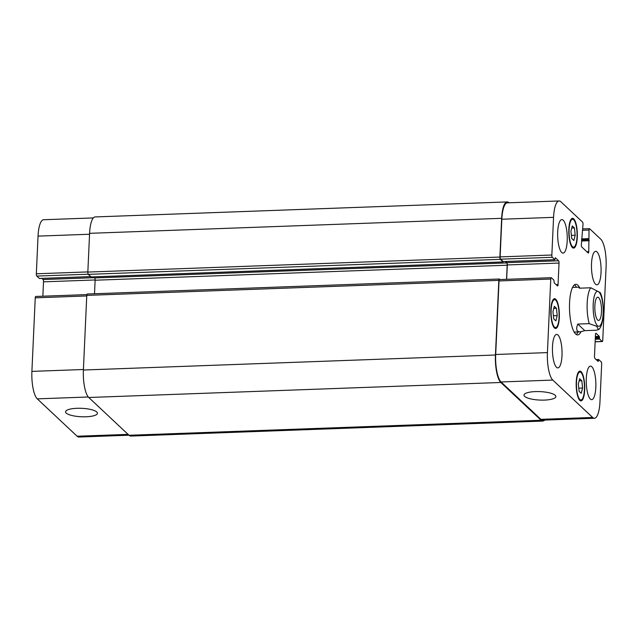 <?xml version="1.0" encoding="UTF-8"?>
<svg xmlns="http://www.w3.org/2000/svg" width="638" height="638" viewBox="0 0 638 638"><rect width="100%" height="100%" fill="white"/><g stroke="black" fill="none" stroke-linecap="round" stroke-linejoin="round"><path stroke-width="0.96" d="M597.654 320.045A11.636 3.318 -92.1 0 1 594.823 307.333A11.636 3.318 -92.1 0 1 597.742 297.204A11.636 3.318 -92.1 0 1 601.482 308.712A11.636 3.318 -92.1 0 1 598.588 320.467A11.636 3.318 -92.1 0 1 597.654 320.045M577.789 324.064L589.209 323.649L596.697 326.297L598.492 329.615L596.219 330.229L584.799 330.644L577.789 324.064C575.771 329.248 576.569 331.84 580.189 331.848L584.799 330.644M600.334 292.69L590.836 287.778L579.424 288.193L578.562 287.188L579.695 288.177M576.489 287.26A25.329 7.217 87.9 0 0 575.013 285.322A25.329 7.217 87.9 0 0 574.431 284.851M576.234 334.471A25.329 7.217 87.9 0 0 578.116 331.927M578.562 287.188L573.091 287.387A22.346 6.372 87.9 0 0 572.501 287.499M574.12 331.975A22.346 6.372 87.9 0 0 574.718 332.047L580.189 331.848M580.987 331.776A25.329 7.217 -92.1 0 1 577.685 334.926A25.329 7.217 -92.1 0 1 569.543 309.877A25.329 7.217 -92.1 0 1 575.835 284.301A25.329 7.217 -92.1 0 1 577.869 285.218A25.329 7.217 -92.1 0 1 579.886 288.177M544.469 400.09A15.95 4.227 2.6 0 1 524.005 395.121A15.95 4.227 2.6 0 1 540.131 391.62A15.95 4.227 2.6 0 1 555.881 396.565A15.95 4.227 2.6 0 1 544.469 400.09M86.034 416.781A15.95 4.227 2.6 0 1 65.57 411.813A15.95 4.227 2.6 0 1 81.696 408.32A15.95 4.227 2.6 0 1 97.439 413.265A15.95 4.227 2.6 0 1 86.034 416.781M128.972 435.212L78.913 437.038A22.346 6.372 -92.1 0 1 77.118 436.233L37.267 398.854A22.346 6.372 -92.1 0 1 31.9 371.38L35.242 297.834A1.866 0.534 -92.1 0 1 35.704 296.463L86.88 294.604M42.866 296.207L43.512 281.837A1.866 0.534 87.9 0 0 43.065 279.548L41.837 278.399M39.436 278.455L36.781 276.079A1.866 0.534 -92.1 0 1 36.334 273.79L38.041 236.124A22.346 6.372 -92.1 0 1 43.567 219.735L93.347 217.925M553.736 318.88L552.955 311.599L554.302 306.32L556.44 308.321L557.221 315.603L555.873 320.882L553.736 318.88M557.221 315.603L553.393 315.746M556.44 308.321L553.768 308.417M571.712 238.484L570.93 231.203L572.286 225.924L574.415 227.933L575.205 235.207L573.849 240.486L571.712 238.484M575.205 235.207L571.377 235.35M574.415 227.933L571.744 228.029M579.105 391.293L578.315 384.012L579.671 378.741L581.808 380.742L582.59 388.024L581.234 393.295L579.105 391.293M582.59 388.024L578.762 388.159M581.808 380.742L579.129 380.838M572.453 246.659A13.964 3.98 87.9 0 0 573.57 247.161A13.964 3.98 87.9 0 0 577.047 233.061A13.964 3.98 87.9 0 0 572.557 219.249A13.964 3.98 87.9 0 0 569.056 231.403A13.964 3.98 87.9 0 0 572.453 246.659M572.414 247.56A14.897 4.243 -92.1 0 1 568.785 231.283A14.897 4.243 -92.1 0 1 572.525 218.316A14.897 4.243 -92.1 0 1 577.31 233.053A14.897 4.243 -92.1 0 1 573.61 248.094A14.897 4.243 -92.1 0 1 572.414 247.56M554.478 327.055A13.964 3.98 87.9 0 0 555.594 327.557A13.964 3.98 87.9 0 0 559.063 313.457A13.964 3.98 87.9 0 0 554.582 299.645A13.964 3.98 87.9 0 0 551.08 311.799A13.964 3.98 87.9 0 0 554.478 327.055M554.438 327.948A14.897 4.243 -92.1 0 1 550.809 311.679A14.897 4.243 -92.1 0 1 554.542 298.712A14.897 4.243 -92.1 0 1 559.335 313.441A14.897 4.243 -92.1 0 1 555.626 328.49A14.897 4.243 -92.1 0 1 554.438 327.948M579.846 399.476A13.964 3.98 87.9 0 0 580.963 399.978A13.964 3.98 87.9 0 0 584.432 385.87A13.964 3.98 87.9 0 0 579.942 372.058A13.964 3.98 87.9 0 0 576.441 384.212A13.964 3.98 87.9 0 0 579.846 399.476M579.806 400.369A14.897 4.243 -92.1 0 1 576.178 384.092A14.897 4.243 -92.1 0 1 579.91 371.133A14.897 4.243 -92.1 0 1 584.695 385.862A14.897 4.243 -92.1 0 1 580.995 400.903A14.897 4.243 -92.1 0 1 579.806 400.369M550.761 279.053A1.866 0.534 -92.1 0 1 551.224 277.69A1.866 0.534 -92.1 0 1 551.368 277.753L553.904 280.138L554.223 282.865L557.445 285.888A1.866 0.534 87.9 0 0 557.596 285.96A1.866 0.534 87.9 0 0 558.059 284.588L559.032 263.063A1.866 0.534 87.9 0 0 558.585 260.775L555.307 257.72L554.893 259.714L552.301 257.305A1.866 0.534 -92.1 0 1 551.854 255.017L553.561 217.343A22.346 6.372 -92.1 0 1 559.087 200.962A22.346 6.372 -92.1 0 1 560.882 201.767L582.55 222.096A1.866 0.534 -92.1 0 1 582.996 224.385L581.362 244.729A1.866 0.534 87.9 0 0 581.808 247.018L588.148 252.967A1.866 0.534 87.9 0 0 588.3 253.031A1.866 0.534 87.9 0 0 588.762 251.667L589.026 230.031A1.866 0.534 -92.1 0 1 589.488 228.667A1.866 0.534 -92.1 0 1 589.632 228.739L600.733 239.146A22.346 6.372 -92.1 0 1 606.1 266.62L602.758 340.166A1.866 0.534 -92.1 0 1 602.296 341.537A1.866 0.534 -92.1 0 1 602.152 341.466L599.616 339.089L599.297 336.362L596.075 333.339A1.866 0.534 87.9 0 0 595.924 333.267A1.866 0.534 87.9 0 0 595.461 334.631L594.488 356.163A1.866 0.534 87.9 0 0 594.935 358.452L598.157 361.475L598.627 359.513L601.219 361.921A1.866 0.534 -92.1 0 1 601.666 364.21L599.959 401.876A22.346 6.372 -92.1 0 1 594.433 418.265A22.346 6.372 -92.1 0 1 592.638 417.459L552.787 380.081A22.346 6.372 -92.1 0 1 547.42 352.607L550.761 279.053L499.028 280.935A1.866 0.534 -92.1 0 1 499.49 279.572L551.224 277.69M595.549 284.213A16.763 4.777 -92.1 0 1 591.466 265.902A16.763 4.777 -92.1 0 1 595.669 251.324A16.763 4.777 -92.1 0 1 601.052 267.896A16.763 4.777 -92.1 0 1 596.889 284.819A16.763 4.777 -92.1 0 1 595.549 284.213M561.719 252.489A16.763 4.777 -92.1 0 1 557.644 234.178A16.763 4.777 -92.1 0 1 561.847 219.6A16.763 4.777 -92.1 0 1 567.23 236.172A16.763 4.777 -92.1 0 1 563.059 253.095A16.763 4.777 -92.1 0 1 561.719 252.489M556.503 367.297A16.763 4.777 -92.1 0 1 552.428 348.986A16.763 4.777 -92.1 0 1 556.631 334.408A16.763 4.777 -92.1 0 1 562.014 350.98A16.763 4.777 -92.1 0 1 557.851 367.903A16.763 4.777 -92.1 0 1 556.503 367.297M590.333 399.021A16.763 4.777 -92.1 0 1 586.25 380.719A16.763 4.777 -92.1 0 1 590.453 366.132A16.763 4.777 -92.1 0 1 595.844 382.704A16.763 4.777 -92.1 0 1 591.673 399.627A16.763 4.777 -92.1 0 1 590.333 399.021M93.555 276.876L94.679 277.929A1.866 0.534 -92.1 0 1 95.126 280.218L94.512 293.759M87.382 294.094A1.866 0.534 87.9 0 0 87.239 294.022A1.866 0.534 87.9 0 0 86.776 295.386L83.387 370.016A22.346 6.372 87.9 0 0 88.754 397.49L129.028 435.268A22.346 6.372 87.9 0 0 130.822 436.073L542.874 421.064A22.346 6.372 -92.1 0 1 541.088 420.259L500.814 382.481A22.346 6.372 -92.1 0 1 495.447 355.007L498.836 280.385A1.866 0.534 -92.1 0 1 499.299 279.013A1.866 0.534 -92.1 0 1 499.442 279.085L499.945 279.556M503.318 261.588L503.087 261.931L500.344 259.355A1.866 0.534 -92.1 0 1 499.897 257.058L501.651 218.316A22.346 6.372 -92.1 0 1 507.178 201.927L95.126 216.936A22.346 6.372 87.9 0 0 89.591 233.325L87.837 272.067A1.866 0.534 87.9 0 0 88.283 274.356L91.146 276.932M506.652 279.316L507.306 264.945A1.866 0.534 87.9 0 0 506.859 262.657L505.631 261.508M503.222 261.564L500.567 259.188A1.866 0.534 -92.1 0 1 500.12 256.899L501.835 219.233A22.346 6.372 -92.1 0 1 507.362 202.844L559.087 200.962M594.433 418.265L542.699 420.147A22.346 6.372 -92.1 0 1 540.904 419.341L501.053 381.963A22.346 6.372 -92.1 0 1 495.686 354.489L499.028 280.935M544.653 420.075A22.346 6.372 -92.1 0 1 542.874 421.064M506.54 279.316L507.186 265.209A1.866 0.534 87.9 0 0 506.739 262.92L505.248 261.524M507.178 201.927A22.346 6.372 -92.1 0 1 508.972 202.732L509.028 202.788M594.783 320.308A17.505 4.992 87.9 0 0 602.703 318.163A17.505 4.992 87.9 0 0 598.93 291.973A17.505 4.992 87.9 0 0 593.627 299.501A17.505 4.992 87.9 0 0 594.783 320.308M590.836 287.778A22.346 6.372 87.9 0 0 589.209 323.649M86.752 295.952L35.242 297.834M95.134 279.962L43.512 281.837M94.416 277.682L43.065 279.548M90.66 276.589L39.317 278.463M88.172 274.212L36.781 276.079M87.845 271.916L36.334 273.79M89.551 234.242L38.041 236.124M128.078 434.374L77.118 436.233M88.291 396.995L37.267 398.854M83.411 369.506L31.9 371.38M556.137 284.66L558.059 284.588M507.306 264.945L559.032 263.063M506.859 262.657L558.585 260.775M503.103 261.572L554.837 259.69M500.567 259.188L552.301 257.305M500.12 256.899L551.854 255.017M501.835 219.233L553.561 217.343M586.84 251.739L588.762 251.667M581.529 241.004L589.257 240.725M581.569 240.079L589.073 239.808M581.625 238.899L588.635 238.644M581.585 239.824L588.81 239.561M582.733 230.262L589.026 230.031M595.142 341.721L602.152 341.466M595.254 339.249L599.616 339.089M595.294 338.323L599.433 338.172M595.334 337.43L599.473 337.279M595.374 336.505L599.297 336.362M597.631 360.98L598.396 360.956M596.187 359.633L598.564 359.545M596.713 360.119L598.444 360.055M540.904 419.341L592.638 417.459M501.053 381.963L552.787 380.081M495.686 354.489L547.42 352.607M83.387 370.016L495.447 355.007M500.814 382.481L88.754 397.49M86.776 295.386L498.836 280.385M95.126 280.218L507.186 265.209M94.679 277.929L506.739 262.92M91.027 276.94L503.087 261.931M88.283 274.356L500.344 259.355M87.837 272.067L499.897 257.058M89.591 233.325L501.651 218.316M129.028 435.268L541.088 420.259M598.5 329.615C600.86 328.099 602.447 323.338 603.253 315.324C603.596 305.235 602.615 297.675 600.31 292.643M572.557 219.249L571.082 219.305M573.57 247.161L572.095 247.217M554.582 299.645L553.098 299.693M555.594 327.557L554.119 327.613M579.942 372.058L578.467 372.113M580.963 399.978L579.487 400.026M39.373 278.487L90.692 276.621M503.167 261.596L554.893 259.714M582.797 228.914L589.488 228.667M595.134 341.793L602.296 341.537M596.163 359.601L598.627 359.513M87.239 294.022L499.299 279.013M91.09 276.964L503.151 261.955"/></g></svg>
